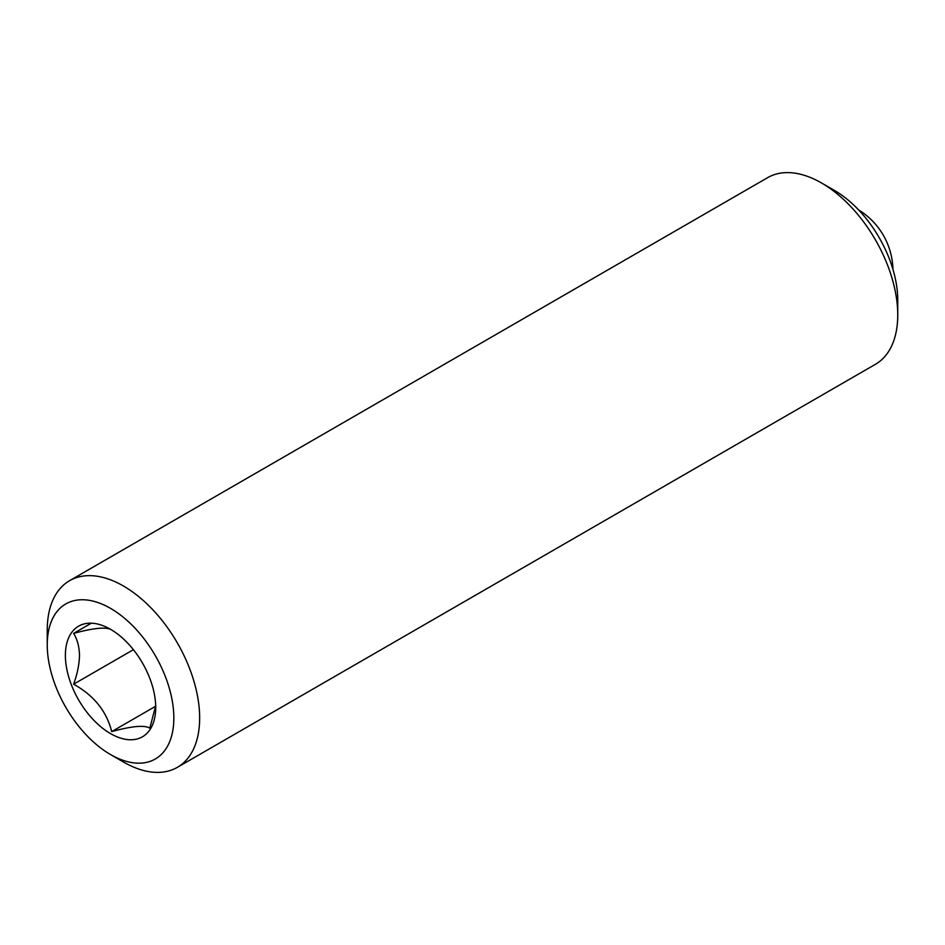 <?xml version="1.0" encoding="UTF-8"?>
<svg xmlns="http://www.w3.org/2000/svg" width="945" height="945" viewBox="0 0 945 945"><rect width="100%" height="100%" fill="white"/><g stroke="black" fill="none" stroke-linecap="round" stroke-linejoin="round"><path stroke-width="1.42" d="M111.711 629.996C106.797 626.689 94.098 627.823 73.615 633.398C77.277 639.21 79.25 646.545 79.51 655.393C79.25 664.548 77.289 674.151 73.615 684.204C93.886 695.437 106.584 711.231 111.711 731.595C131.981 726.043 144.691 724.909 149.818 728.193L154.992 708.313M65.382 655.393A63.87 36.879 -120 0 0 110.553 733.615A63.87 36.879 -120 0 0 155.712 707.545A63.87 36.879 -120 0 0 110.553 629.323A63.87 36.879 -120 0 0 65.382 655.393M821.548 182.987L834.447 190.441A89.515 51.68 60 0 1 897.75 300.073L897.75 314.98A107.765 62.216 -120 0 0 821.548 182.987A107.765 62.216 -120 0 0 767.659 177.648L69.576 580.691A107.765 62.216 60 0 1 152.617 609.56A107.765 62.216 60 0 1 199.655 718.011A107.765 62.216 60 0 1 177.341 767.352A107.765 62.216 60 0 1 123.452 762.013L110.553 754.559A89.515 51.68 -120 0 0 173.845 718.011A89.515 51.68 -120 0 0 110.553 608.379A89.515 51.68 -120 0 0 47.25 644.927L47.25 630.02A107.765 62.216 60 0 1 69.576 580.691M47.25 644.927A89.515 51.68 -120 0 0 110.553 754.559M177.341 767.352L875.424 364.309A107.765 62.216 -120 0 0 897.75 314.98M91.311 623.18L73.615 633.398M133.399 649.688L73.615 684.204M155.252 706.47L111.711 731.595M892.954 269.396A71.844 71.844 0 0 0 858.627 209.932"/></g></svg>
